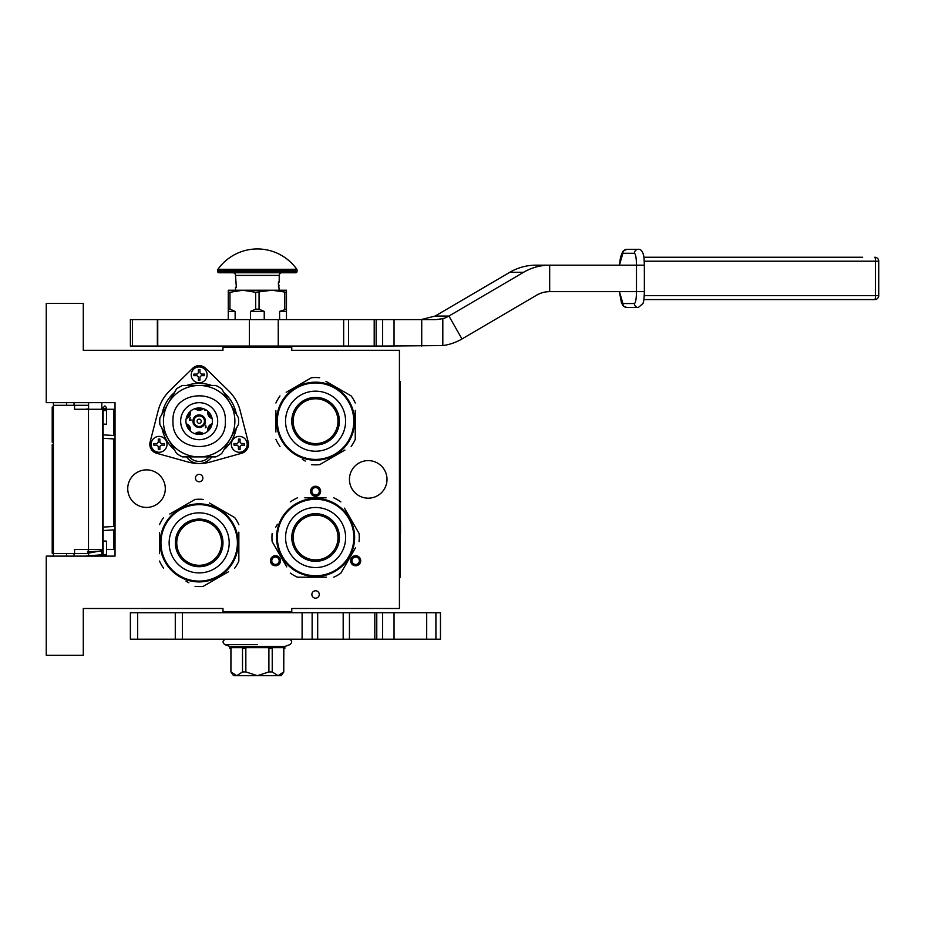 <?xml version="1.0" encoding="UTF-8"?>
<svg xmlns="http://www.w3.org/2000/svg" width="925" height="925" viewBox="0 0 925 925"><rect width="100%" height="100%" fill="white"/><g stroke="black" fill="none" stroke-linecap="round" stroke-linejoin="round"><path stroke-width="1.39" d="M199.164 474.363A3.7 3.7 0 0 0 195.464 478.063A3.7 3.7 0 0 0 199.164 481.775A3.7 3.7 0 0 0 202.876 478.063A3.7 3.7 0 0 0 199.164 474.363M315.575 590.774A3.7 3.7 0 0 0 311.864 594.474A3.7 3.7 0 0 0 315.575 598.174A3.7 3.7 0 0 0 319.275 594.474A3.7 3.7 0 0 0 315.575 590.774M277.986 565.094A5.03 5.03 0 0 0 279.836 558.226A5.03 5.03 0 0 0 272.968 556.387A5.03 5.03 0 0 0 271.129 563.256A5.03 5.03 0 0 0 277.986 565.094M358.183 556.387A5.03 5.03 0 0 0 351.315 558.226A5.03 5.03 0 0 0 353.153 565.094A5.03 5.03 0 0 0 360.022 563.256A5.03 5.03 0 0 0 358.183 556.387M310.546 491.291A5.03 5.03 0 0 0 315.575 496.32A5.03 5.03 0 0 0 320.605 491.291A5.03 5.03 0 0 0 315.575 486.272A5.03 5.03 0 0 0 310.546 491.291M127.731 488.654A18.789 18.789 0 0 0 146.52 507.432A18.789 18.789 0 0 0 165.298 488.654A18.789 18.789 0 0 0 146.52 469.865A18.789 18.789 0 0 0 127.731 488.654M349.442 479.393A18.789 18.789 0 0 0 368.219 498.17A18.789 18.789 0 0 0 387.008 479.393A18.789 18.789 0 0 0 368.219 460.604A18.789 18.789 0 0 0 349.442 479.393M83.285 608.5L222.971 608.5L222.971 611.668L291.768 611.668L291.768 608.5L399.438 608.5L399.438 350.286L291.768 350.286L291.768 347.106L222.971 347.106L222.971 350.286L83.285 350.286L83.285 303.458L46.25 303.458L46.25 402.664L115.035 402.664L115.035 556.11L46.25 556.11L46.25 655.328L83.285 655.328L83.285 608.5M273.627 557.532A3.7 3.7 0 0 1 278.691 558.885A3.7 3.7 0 0 1 277.327 563.949A3.7 3.7 0 0 1 272.274 562.597A3.7 3.7 0 0 1 273.627 557.532M353.812 563.949A3.7 3.7 0 0 1 352.46 558.885A3.7 3.7 0 0 1 357.524 557.532A3.7 3.7 0 0 1 358.877 562.597A3.7 3.7 0 0 1 353.812 563.949M319.275 491.291A3.7 3.7 0 0 1 315.575 495.002A3.7 3.7 0 0 1 311.864 491.291A3.7 3.7 0 0 1 315.575 487.591A3.7 3.7 0 0 1 319.275 491.291M278.668 347.106L259.682 347.106M88.58 556.11L88.58 549.496M88.58 409.278L88.58 402.664M101.808 556.11L101.808 549.496M101.808 409.278L101.808 402.664M115.035 493.603A5.296 5.296 0 0 1 113.717 493.915M115.035 465.171A5.296 5.296 0 0 0 113.717 464.87M113.717 529.921L113.717 549.496L106.572 549.496M103.126 549.496L74.555 549.496L74.555 553.462L53.396 553.462L53.396 556.11L53.396 553.208L52.205 553.208L52.205 444.705L53.396 444.705L53.396 442.162L52.205 442.162L52.205 407.081L53.396 407.081L53.396 402.664L53.396 553.462M113.717 526.475L113.717 438.924M113.717 435.478L113.717 409.278L104.34 409.278M74.035 405.312L74.035 402.664M74.035 556.11L74.035 553.462M88.58 405.312L53.396 405.312M88.58 553.462L74.555 553.462M74.555 405.312L74.555 409.278L88.499 409.278L88.499 549.496M102.548 549.496L102.548 409.278L88.499 409.278M53.396 422.841L52.205 422.841M53.396 407.96L52.205 407.96M53.396 417.614L52.205 417.614M53.396 419.626L52.205 419.626M53.396 421.233L52.205 421.233M53.396 422.447L52.205 422.447M53.396 435.721L52.205 435.721M53.396 426.067L52.205 426.067M53.396 432.507L52.205 432.507M53.396 460.662L52.205 460.662M53.396 445.376L52.205 445.376M53.396 463.887L52.205 463.887M53.396 478.375L52.205 478.375M53.396 481.59L52.205 481.59M53.396 485.209L52.205 485.209M53.396 495.268L52.205 495.268M53.396 497.685L52.205 497.685M53.396 516.196L52.205 516.196M53.396 500.899L52.205 500.899M53.396 519.411L52.205 519.411M53.396 533.898L52.205 533.898M53.396 546.768L52.205 546.768M53.396 548.779L52.205 548.779M53.396 550.387L52.205 550.387M53.396 552.005L52.205 552.005M53.396 552.803L52.205 552.803M53.396 537.113L52.205 537.113M52.205 481.312L53.396 481.312M104.849 424.147C107.069 424.205 107.069 424.274 104.849 424.344C102.629 424.274 102.629 424.205 104.849 424.147C107.069 424.205 107.069 424.274 104.849 424.344C102.629 424.274 102.629 424.205 104.849 424.147M103.126 407.902L101.808 408.017M88.58 408.838L85.262 409.278M104.849 541.252C107.069 541.183 107.069 541.113 104.849 541.056C102.629 541.113 102.629 541.183 104.849 541.252C107.069 541.183 107.069 541.113 104.849 541.056C102.629 541.113 102.629 541.183 104.849 541.252M103.126 554.063L101.808 553.948M88.58 553.115L101.808 550.653M88.58 549.797L86.476 549.496M85.262 556.11L103.126 554.653M103.126 553.855L101.808 553.74M88.58 552.93L87.505 551.936L103.126 550.93M103.126 550.017L101.808 549.913M149.815 444.335A9.262 9.262 0 0 0 156.579 453.25L187.798 461.957A42.33 42.33 0 0 0 210.542 461.957L241.749 453.25A9.262 9.262 0 0 0 248.235 442.034L240.165 410.654A42.33 42.33 0 0 0 228.787 390.951L205.651 368.277A9.262 9.262 0 0 0 192.689 368.277L169.541 390.951A42.33 42.33 0 0 0 158.175 410.654L150.104 442.034A9.262 9.262 0 0 0 149.815 444.335M210.449 455.077A35.717 35.717 0 0 0 230.094 439.04L221.757 453.493A39.417 39.417 0 0 1 215.849 456.904L182.479 456.904A39.417 39.417 0 0 1 176.571 453.493L159.898 424.598A39.417 39.417 0 0 1 159.898 417.776L168.234 403.323A35.717 35.717 0 0 0 199.164 456.904A35.717 35.717 0 0 0 234.881 421.187A35.717 35.717 0 0 0 199.164 385.471A35.717 35.717 0 0 0 163.448 421.187M189.232 456.904A13.227 13.227 0 0 0 209.108 456.904M199.164 414.92A6.255 6.255 0 0 1 205.431 421.187A6.255 6.255 0 0 1 199.164 427.442A6.255 6.255 0 0 1 192.909 421.187A6.255 6.255 0 0 1 199.164 414.92M194.978 433.733A6.255 6.255 0 0 1 203.361 433.733M203.361 408.642A6.255 6.255 0 0 1 194.978 408.642M186.202 423.8A6.255 6.255 0 0 1 190.458 431.142M190.458 411.22A6.255 6.255 0 0 1 186.202 418.574M207.871 431.142A6.255 6.255 0 0 1 212.137 423.8M212.137 418.574A6.255 6.255 0 0 1 207.871 411.22M199.164 426.483A5.296 5.296 0 0 0 204.46 421.187A5.296 5.296 0 0 0 199.164 415.892A5.296 5.296 0 0 0 193.88 421.187A5.296 5.296 0 0 0 199.164 426.483M202.217 434.056A5.296 5.296 0 0 0 196.123 434.056M196.123 408.318A5.296 5.296 0 0 0 202.217 408.318M189.613 430.333A5.296 5.296 0 0 0 186.48 424.945M186.48 417.429A5.296 5.296 0 0 0 189.613 412.041M208.715 430.333A5.296 5.296 0 0 1 211.848 424.945M211.848 417.429A5.296 5.296 0 0 1 208.715 412.041M205.72 425.153L205.385 427.801L206.044 427.408L205.72 425.153M206.206 409.983L204.934 410.261L205.084 409.359M204.783 409.208L204.598 410.434L206.252 410.018M190.342 417.348L189.243 419.996L191.232 419.996L189.579 419.719L190.342 417.348M197.152 421.58A2.047 2.047 0 0 1 198.968 419.141A2.047 2.047 0 0 1 201.222 421.187A2.047 2.047 0 0 1 197.152 421.58M217.687 421.187A18.523 18.523 0 0 1 199.164 439.71A18.523 18.523 0 0 1 180.653 421.187A18.523 18.523 0 0 1 199.164 402.664A18.523 18.523 0 0 1 217.687 421.187M212.392 421.187A13.227 13.227 0 0 0 199.164 407.96A13.227 13.227 0 0 0 185.937 421.187A13.227 13.227 0 0 0 199.164 434.415A13.227 13.227 0 0 0 212.392 421.187M234.881 421.187A35.717 35.717 0 0 0 230.094 403.323L238.442 417.776A39.417 39.417 0 0 1 238.442 424.598L230.094 439.04M168.234 403.323L176.571 388.882A39.417 39.417 0 0 1 182.479 385.471L215.849 385.471A39.417 39.417 0 0 1 221.757 388.882L230.094 403.323M199.164 382.823A7.932 7.932 0 0 0 207.108 374.891A7.932 7.932 0 0 0 199.164 366.947A7.932 7.932 0 0 1 207.108 374.891A7.932 7.932 0 0 1 199.164 382.823A7.932 7.932 0 0 1 191.232 374.891A7.932 7.932 0 0 1 199.164 366.947A7.932 7.932 0 0 0 191.232 374.891A7.932 7.932 0 0 0 199.164 382.823M199.164 369.595L199.962 369.595L199.962 372.775L201.28 374.093L204.46 374.093L204.46 375.677L201.28 375.677L199.962 377.007L199.962 380.175L198.378 380.175L198.378 377.007L197.048 375.677L193.88 375.677L193.88 374.093L197.048 374.093L198.378 372.775L198.378 369.595L199.164 369.595M199.962 369.595L198.378 369.595M198.378 380.175L199.962 380.175M159.065 452.267A7.932 7.932 0 0 0 167.009 444.335A7.932 7.932 0 0 0 159.065 436.403A7.932 7.932 0 0 1 167.009 444.335A7.932 7.932 0 0 1 159.065 452.267A7.932 7.932 0 0 1 151.133 444.335A7.932 7.932 0 0 1 159.065 436.403A7.932 7.932 0 0 0 151.133 444.335A7.932 7.932 0 0 0 159.065 452.267M159.065 439.04L159.863 439.04L159.863 442.219L161.193 443.538L164.361 443.538L164.361 445.133L161.193 445.133L159.863 446.451L159.863 449.631L158.279 449.631L158.279 446.451L156.949 445.133L153.781 445.133L153.781 443.538L156.949 443.538L158.279 442.219L158.279 439.04L159.065 439.04M159.863 439.04L158.279 439.04M158.279 449.631L159.863 449.631M239.263 452.267A7.932 7.932 0 0 0 247.195 444.335A7.932 7.932 0 0 0 239.263 436.403A7.932 7.932 0 0 1 247.195 444.335A7.932 7.932 0 0 1 239.263 452.267A7.932 7.932 0 0 1 231.319 444.335A7.932 7.932 0 0 1 239.263 436.403A7.932 7.932 0 0 0 231.319 444.335A7.932 7.932 0 0 0 239.263 452.267M239.263 439.04L240.061 439.04L240.061 442.219L241.379 443.538L244.558 443.538L244.558 445.133L241.379 445.133L240.061 446.451L240.061 449.631L238.465 449.631L238.465 446.451L237.147 445.133L233.967 445.133L233.967 443.538L237.147 443.538L238.465 442.219L238.465 439.04L239.263 439.04M240.061 439.04L238.465 439.04M238.465 449.631L240.061 449.631M237.39 542.882A38.226 38.226 0 0 0 199.164 504.657A38.226 38.226 0 0 0 160.938 542.882A38.226 38.226 0 0 0 199.164 581.108A38.226 38.226 0 0 0 237.39 542.882M238.188 542.882A39.023 39.023 0 0 0 199.164 503.859A39.023 39.023 0 0 0 160.141 542.882A39.023 39.023 0 0 0 199.164 581.906A39.023 39.023 0 0 0 238.188 542.882M159.482 532.407L159.482 553.659M159.482 550.595L159.482 546.559M185.913 581.062L188.85 582.75M225.608 573.442L203.257 586.346A43.648 43.648 0 0 1 195.071 586.346M203.257 586.346L228.533 571.754M238.847 553.37L238.847 561.07A43.648 43.648 0 0 1 234.753 568.158M238.847 561.07L238.847 532.106M238.847 535.17L238.847 539.206M238.847 524.695A43.648 43.648 0 0 0 234.753 517.607L209.478 503.015M212.415 504.715L234.753 517.607M203.257 499.419A43.648 43.648 0 0 0 195.071 499.419L169.795 514.011M172.732 512.323L195.071 499.419M163.575 517.607A43.648 43.648 0 0 0 159.482 524.695M163.575 568.158A43.648 43.648 0 0 1 159.482 561.07M236.8 532.557L236.534 531.621M237.76 537.113L237.575 536.014A39.023 39.023 0 0 0 237.39 535.055L237.182 534.06A39.023 39.023 0 0 0 235.968 529.898M237.239 534.349A39.023 39.023 0 0 1 237.39 535.055L237.182 534.06M235.262 528.048A39.023 39.023 0 0 0 234.222 525.747M230.117 519.122A39.023 39.023 0 0 0 229.504 518.347M221.711 511.039L222.879 511.895L221.41 511.467M226.556 515.098A39.023 39.023 0 0 0 226.082 514.635L225.966 514.52M237.725 536.882L237.563 535.91M199.164 565.291A22.408 22.408 0 0 0 221.572 542.882A22.408 22.408 0 0 0 199.164 520.474A22.408 22.408 0 0 0 176.756 542.882A22.408 22.408 0 0 0 199.164 565.291M199.164 566.69A23.807 23.807 0 0 1 175.357 542.882A23.807 23.807 0 0 1 199.164 519.075A23.807 23.807 0 0 1 222.971 542.882A23.807 23.807 0 0 1 199.164 566.69M199.164 572.91A30.028 30.028 0 0 0 229.192 542.882A30.028 30.028 0 0 0 199.164 512.855A30.028 30.028 0 0 0 169.136 542.882A30.028 30.028 0 0 0 199.164 572.91M353.801 421.187A38.226 38.226 0 0 0 315.575 382.962A38.226 38.226 0 0 0 277.35 421.187A38.226 38.226 0 0 0 315.575 459.413A38.226 38.226 0 0 0 353.801 421.187M354.599 421.187A39.023 39.023 0 0 0 315.575 382.164A39.023 39.023 0 0 0 276.552 421.187A39.023 39.023 0 0 0 315.575 460.211A39.023 39.023 0 0 0 354.599 421.187M275.893 410.7L275.893 431.963M275.893 428.899L275.893 424.864M302.325 459.355L305.262 461.055M342.007 451.747L319.668 464.651A43.648 43.648 0 0 1 311.482 464.651M319.668 464.651L344.944 450.059M355.258 431.663L355.258 439.375A43.648 43.648 0 0 1 351.165 446.463M355.258 439.375L355.258 410.411M355.258 413.475L355.258 417.51M355.258 402.999A43.648 43.648 0 0 0 351.165 395.912L325.889 381.32M328.826 383.008L351.165 395.912M319.668 377.724A43.648 43.648 0 0 0 311.482 377.724L286.207 392.316M289.143 390.627L311.482 377.724M279.986 395.912A43.648 43.648 0 0 0 275.893 402.999M279.986 446.463A43.648 43.648 0 0 1 275.893 439.375M353.2 410.862L352.934 409.925M353.963 414.203L354.136 415.186A39.023 39.023 0 0 0 354.113 415.047M354.171 415.417L353.986 414.319A39.023 39.023 0 0 0 353.801 413.348L353.581 412.365A39.023 39.023 0 0 0 352.379 408.203M353.651 412.654A39.023 39.023 0 0 1 353.801 413.348L353.581 412.365M348.586 400.375L348.586 400.375A39.023 39.023 0 0 0 342.493 392.94L342.377 392.824M351.662 406.353A39.023 39.023 0 0 0 350.633 404.052M346.528 397.415A39.023 39.023 0 0 0 345.915 396.64M338.122 389.333L339.278 390.188L337.81 389.772M315.575 443.595A22.408 22.408 0 0 0 337.983 421.187A22.408 22.408 0 0 0 315.575 398.779A22.408 22.408 0 0 0 293.167 421.187A22.408 22.408 0 0 0 315.575 443.595M315.575 444.994A23.807 23.807 0 0 1 291.768 421.187A23.807 23.807 0 0 1 315.575 397.38A23.807 23.807 0 0 1 339.382 421.187A23.807 23.807 0 0 1 315.575 444.994M315.575 451.215A30.028 30.028 0 0 0 345.603 421.187A30.028 30.028 0 0 0 315.575 391.159A30.028 30.028 0 0 0 285.548 421.187A30.028 30.028 0 0 0 315.575 451.215M315.598 575.743A38.226 38.226 0 0 0 353.836 537.518A38.226 38.226 0 0 0 315.598 499.28A38.226 38.226 0 0 0 277.373 537.518A38.226 38.226 0 0 0 315.598 575.743M315.598 576.541A39.023 39.023 0 0 0 354.622 537.518A39.023 39.023 0 0 0 315.598 498.494A39.023 39.023 0 0 0 276.587 537.518A39.023 39.023 0 0 0 315.598 576.541M326.086 497.823L304.822 497.823M307.886 497.823L311.922 497.823M277.431 524.267L275.731 527.192M285.039 563.949L272.147 541.611A43.648 43.648 0 0 1 272.147 533.424M272.147 541.611L286.738 566.886M305.123 577.2L297.422 577.2A43.648 43.648 0 0 1 290.334 573.107M297.422 577.2L326.386 577.2M323.322 577.2L319.287 577.2M333.786 577.2A43.648 43.648 0 0 0 340.874 573.107L355.466 547.831M353.778 550.757L340.874 573.107M359.062 541.611A43.648 43.648 0 0 0 359.062 533.424L344.47 508.149M346.17 511.074L359.062 533.424M340.874 501.917A43.648 43.648 0 0 0 333.786 497.823M290.334 501.917A43.648 43.648 0 0 1 297.422 497.823M325.935 575.142L327.358 574.726M321.38 576.102L322.467 575.928A39.023 39.023 0 0 0 323.438 575.743L324.421 575.523A39.023 39.023 0 0 0 328.583 574.309M323.415 575.743L324.421 575.523M323.438 575.743A39.023 39.023 0 0 0 324.143 575.593M336.422 570.517L336.422 570.517A39.023 39.023 0 0 0 343.857 564.435L343.973 564.308M347.453 560.064L346.597 561.221L347.025 559.752M321.599 576.067L322.582 575.905M293.202 537.518A22.408 22.408 0 0 0 315.598 559.914A22.408 22.408 0 0 0 338.007 537.518A22.408 22.408 0 0 0 315.598 515.109A22.408 22.408 0 0 0 293.202 537.518M291.791 537.518A23.807 23.807 0 0 1 315.598 513.699A23.807 23.807 0 0 1 339.417 537.518A23.807 23.807 0 0 1 315.598 561.325A23.807 23.807 0 0 1 291.791 537.518M285.571 537.518A30.028 30.028 0 0 0 315.598 567.545A30.028 30.028 0 0 0 345.626 537.518A30.028 30.028 0 0 0 315.598 507.49A30.028 30.028 0 0 0 285.571 537.518M132.448 319.599L132.448 346.054L130.379 346.054L130.379 319.599L348.586 319.599M343.661 319.599L343.661 346.054L348.575 346.054L348.575 319.599L436.08 319.599L442.809 318.651A26.455 26.05 90 0 0 448.937 316.049L523.619 272.274A52.91 52.112 -90 0 1 549.67 265.174L535.887 265.174A52.91 52.112 90 0 0 509.837 272.274L438.404 314.142A35.219 3.053 150.4 0 1 435.12 316.049L421.118 319.599M132.448 346.054L157.747 346.054L157.747 319.599M278.24 319.599L278.24 346.054L157.747 346.054M343.661 346.054L278.24 346.054M376.163 319.599L376.163 346.054L348.575 346.054M376.163 346.054L382.638 346.054L382.638 319.599M442.809 318.651L442.809 345.58L382.638 346.054M442.809 345.58A52.91 52.112 90 0 0 461.968 338.966L536.639 295.179A26.455 26.05 -90 0 1 549.67 291.641L636.481 291.641C636.365 298.868 635.672 302.833 634.411 303.539L622.883 303.539L619.438 291.641M549.67 291.641L549.67 265.174L636.481 265.174L636.481 291.641L643.592 291.641M281.177 612.732L281.177 611.668M233.562 612.732L233.562 611.668M233.562 347.106L233.562 346.054M281.177 347.106L281.177 346.054M228.267 319.599L228.267 309.147L229.955 309.147L229.955 292.288L242.824 290.23L271.915 290.23L286.472 292.288L286.472 290.23L271.915 290.23L255.682 292.288L255.682 309.147L259.058 309.147L259.058 292.288M279.604 319.599L279.604 311.39L286.472 309.147L286.472 292.288M286.472 309.147L286.472 319.599M284.784 309.147L284.784 292.288M259.058 309.147L264.238 311.39L264.238 319.599M250.502 319.599L250.502 311.39L255.682 309.147M228.267 309.147L228.267 290.23L242.824 290.23L255.682 292.288M229.955 309.147L235.135 311.39L235.135 319.599M279.604 311.39L286.472 311.39M250.502 311.39L264.238 311.39M228.267 292.288L229.955 292.288M228.267 311.39L235.135 311.39M217.93 269.291A48.412 48.412 0 0 1 296.809 269.291L217.93 269.291A1.318 1.318 111.6 0 0 217.687 270.054L217.687 271.441A1.318 1.318 41.4 0 0 219.005 272.771L249.345 272.771M276.17 272.771L295.734 272.771A1.318 1.318 -41.4 0 0 297.052 271.441L297.052 270.054A1.318 1.318 -111.7 0 0 296.809 269.291M295.734 272.771L219.005 272.771M258.526 272.771L265.406 272.771M235.54 290.23L235.54 287.317L236.338 287.317L235.54 275.407A2.648 2.648 130.3 0 0 232.903 272.771M235.54 275.407L279.2 275.407A2.648 2.648 -130.3 0 1 281.847 272.771M279.2 275.407L279.2 282.032L278.402 282.032L279.2 290.23M278.402 283.512L278.483 284.808M278.402 282.564L278.483 283.512M278.402 286.738L278.483 286.126M237.39 347.106L277.35 347.106M374.822 612.732L349.442 612.732L349.442 639.187L374.822 639.187L374.822 612.732L426.691 612.732L426.691 639.187L440.473 639.187L440.473 612.732L435.906 612.732L435.906 639.187M182.387 639.187L130.379 639.187L130.379 612.732L182.387 612.732L182.387 639.187L349.442 639.187M394.038 612.732L394.038 639.187L426.691 639.187M394.038 639.187L374.822 639.187M182.387 612.732L349.442 612.732M426.691 612.732L435.906 612.732M343.175 639.187L343.175 612.732M312.13 612.732L312.13 639.187M269.279 346.713L269.279 346.054M245.46 346.713L245.46 346.054M283.825 671.92L281.177 675.689L233.562 675.689L230.915 671.92L230.984 648.448L229.874 648.448L229.874 647.65L284.854 647.65L284.865 648.448L283.755 648.448L283.755 671.92L283.825 648.448M283.755 671.92L277.986 675.689L272.228 671.92L268.897 671.92L257.37 675.689L245.842 671.92L242.512 671.92L236.754 675.689L230.984 671.92M288.195 639.187L226.544 639.187M225.781 639.187C222.497 640.47 222.173 642.285 224.821 644.621L229.886 646.459L284.854 646.459L289.918 644.621C292.566 642.285 292.242 640.47 288.958 639.187M243.622 647.65L243.622 648.448L242.512 648.448L242.512 671.92M234.545 647.65L238.962 647.65M243.622 648.448L245.842 648.448L245.842 671.92M271.118 647.65L271.118 648.448L268.897 648.448L268.897 671.92M261.787 647.65L252.953 647.65M271.118 648.448L272.228 648.448L272.228 671.92M275.777 647.65L280.194 647.65M278.286 675.678L281.131 674.533M634.411 303.539A3.966 3.908 -90 0 0 638.319 307.505L626.792 307.505A3.966 3.908 -90 0 1 622.883 303.539M619.368 265.174L620.548 257.058L622.814 251.369L626.792 249.311L638.319 249.311A3.966 3.908 90 0 0 634.411 253.277C635.672 253.982 636.365 257.948 636.481 265.174L644.297 265.174M619.438 265.174L622.883 253.277L634.411 253.277M643.881 299.573L874.784 299.573L643.881 299.573M862.609 257.243L643.881 257.243M399.438 381.505L400.236 381.505L400.236 577.281L399.438 577.281M400.236 499.997L400.525 533.286M400.236 534.916L400.236 542.281M115.035 470.131L113.717 470.131M66.623 405.312L66.623 402.664M66.623 556.11L66.623 553.462M113.717 488.654L115.035 488.654M53.396 478.768L52.205 478.768M104.849 410.411C107.069 410.469 107.069 410.538 104.849 410.608C102.629 410.538 102.629 410.469 104.849 410.411M103.126 424.24L103.126 556.11L103.126 407.636L103.126 410.503L103.126 407.636L104.849 409.359L106.572 407.636L104.849 405.913L103.126 407.636L104.849 405.925L106.572 407.647L106.572 424.24M104.849 554.988C107.069 554.919 107.069 554.85 104.849 554.792C102.629 554.85 102.629 554.919 104.849 554.988M186.549 456.904A15.343 15.343 0 0 0 211.79 456.904M174.478 449.851A37.832 37.832 0 0 1 162.002 428.24M162.002 414.134A37.832 37.832 0 0 1 174.478 392.524M186.688 385.471A37.832 37.832 0 0 1 211.64 385.471M223.862 392.524A37.832 37.832 0 0 1 236.338 414.134M236.338 428.24A37.832 37.832 0 0 1 223.862 449.851M172.975 421.187C171.356 454.973 226.983 454.973 225.353 421.187C226.983 387.402 171.356 387.402 172.975 421.187M461.968 338.966L448.937 316.049L435.12 316.049M157.354 319.599L157.354 346.054M249.392 346.054L249.392 319.599M394.038 346.054L394.038 319.599M421.719 319.599L421.719 346.054M523.619 272.274L509.837 272.274M297.052 270.054L217.687 270.054M297.052 271.441L217.687 271.441M302.105 612.732L302.105 639.187M175.276 612.732L175.276 639.187M137.64 639.187L137.64 612.732M382.638 612.732L382.638 639.187M376.776 612.732L376.776 639.187M317.691 639.187L317.691 612.732M257.37 644.621L224.821 644.621L257.37 644.621M641.083 291.641L644.297 291.641M626.792 249.311A3.966 3.908 90 0 0 622.883 253.277M874.784 299.573A3.966 3.966 0 0 0 878.75 295.607L878.692 295.607A3.966 3.908 -90 0 1 874.784 299.573A3.966 0.694 -90 0 0 875.466 295.607L644.251 295.607M874.784 257.243A3.966 3.966 0 0 1 878.75 261.208L878.692 261.208A3.966 3.908 90 0 0 874.784 257.243A3.966 0.694 -90 0 1 875.466 261.208L875.466 295.607L878.75 295.607L878.75 261.208L644.251 261.208M399.438 389.437L400.236 389.437M399.438 569.337L400.236 569.337M115.035 438.993L102.548 438.277M115.035 435.548L102.548 434.842M106.572 541.148L106.572 556.11M103.126 541.148L103.126 556.11M104.34 556.11L105.358 556.11M102.548 527.111L115.035 526.394M102.548 530.557L115.035 529.84M374.197 346.054L374.197 319.599M278.402 286.126A0.659 0.659 0 0 0 279.061 285.467A0.659 0.659 0 0 0 278.402 284.808M229.886 646.459L229.886 647.65M284.854 646.459L284.854 647.65M230.915 671.92L230.915 648.448M638.319 249.311C640.354 249.056 641.962 250.502 643.129 253.647C643.58 256.422 643.916 253.519 644.355 265.174L644.355 291.641C643.962 302.036 643.788 300.012 643.025 303.493L638.319 307.505M626.792 307.505L623.392 306.083L621.473 302.938L619.368 291.641"/></g></svg>
